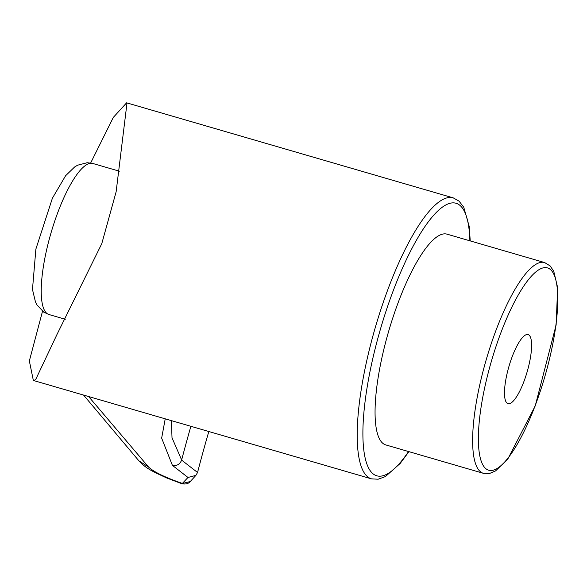 <?xml version="1.0" encoding="UTF-8"?>
<svg xmlns="http://www.w3.org/2000/svg" width="587" height="587" viewBox="0 0 587 587"><rect width="100%" height="100%" fill="white"/><g stroke="black" fill="none" stroke-linecap="round" stroke-linejoin="round"><path stroke-width="0.88" d="M507.007 403.108A35.976 9.495 -73.8 0 1 509.538 364.454A35.976 9.495 -73.8 0 1 528.102 334.575A35.976 9.495 -73.8 0 1 527.163 371.769A35.976 9.495 -73.8 0 1 507.997 403.658A35.976 9.495 -73.8 0 1 507.007 403.108M90.677 162.981L113.313 117.407L126.609 102.828L126.968 103.305L116.131 191.788L101.771 243.693L57.064 334.319L35.565 379.767L33.349 380.457L29.35 360.939L42.513 311.264M171.411 420.637L172.013 437.799L181.64 460.003A1429.338 1369.258 130.2 0 1 190.892 426.301M88.622 396.541L148.57 467.039L138.862 460.795L83.581 395.08M181.64 460.003L181.61 460.105C179.886 464.368 176.819 466.122 172.409 465.366L161.652 438.129L165.226 418.832M181.61 460.105L197.548 472.484L195.904 475.382L187.979 477.466L172.409 465.366M195.904 475.382L190.254 481.553C188.515 483.666 185.771 484.414 182.021 483.783L187.979 477.466M148.57 467.039C153.735 471.926 165.042 477.4 182.476 483.468L190.247 481.545M483.321 473.298L385.754 444.909A109.74 28.954 -73.8 0 1 388.616 331.45A109.74 28.954 -73.8 0 1 447.081 234.176L544.648 262.565A109.74 28.954 106.2 0 0 489.947 347.607A109.74 28.954 106.2 0 0 483.321 473.298L489.697 473.423L495.589 470.899L507.777 459.085L535.227 405.918L556.131 324.963L557.65 287.645L553.754 271.26L550.122 265.911L544.648 262.565M197.548 472.484L197.599 472.293A1421.714 1361.957 130.2 0 1 208.825 431.518M48.89 314.5A78.643 20.75 -73.8 0 1 53.637 224.417A78.643 20.75 -73.8 0 1 92.841 163.48L87.199 162.716L77.587 165.204L74.608 166.994L65.597 175.74L52.404 198.193L35.873 249.108L32.476 289.494L35.44 301.857L36.988 304.932L43.768 312.152L48.89 314.5L65.26 319.269M494.973 349.603A105.352 27.802 106.2 0 0 501.577 465.095A105.352 27.802 106.2 0 0 557.599 292.656A105.352 27.802 106.2 0 0 494.973 349.603M408.559 451.542A141.929 37.451 -73.8 0 1 363.067 425.054A141.929 37.451 -73.8 0 1 417.276 238.755A141.929 37.451 -73.8 0 1 469.879 240.809M33.349 380.457L371.468 478.853A146.317 38.61 -73.8 0 1 375.276 327.568A146.317 38.61 -73.8 0 1 453.23 197.87L459.019 201.106L463.737 207.189L469.233 226.501L470.238 240.912M119.359 171.191L92.841 163.48M182.021 483.783L166.554 477.913C151.16 470.752 146.134 468.529 138.862 460.795M371.468 478.853L378.131 479.219L385.38 476.593L400.187 463.444L408.919 451.652M126.609 102.82L453.23 197.87"/></g></svg>
